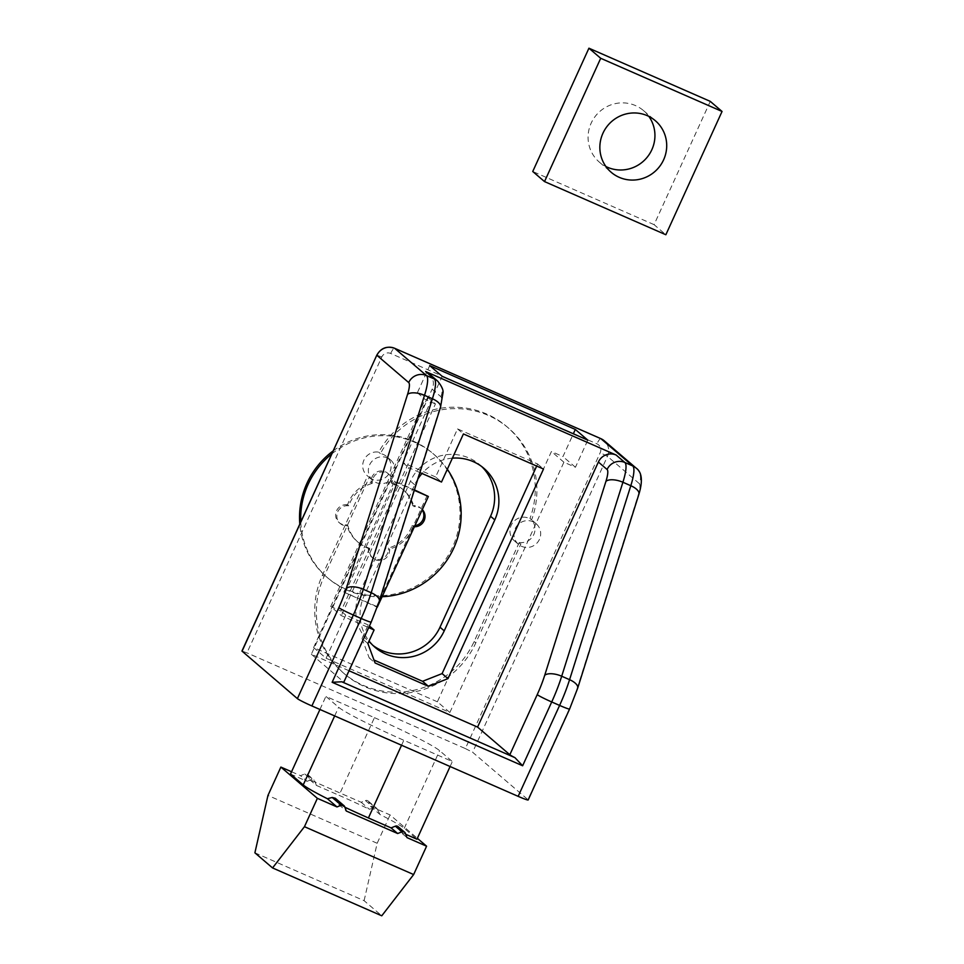 <?xml version="1.0" encoding="UTF-8"?>
<svg xmlns="http://www.w3.org/2000/svg" width="964" height="964" viewBox="0 0 964 964"><rect width="100%" height="100%" fill="white"/><g stroke="black" fill="none" stroke-linecap="round" stroke-linejoin="round"><path stroke-width="0.72" stroke-dasharray="4.82 3.62" d="M369.236 477.409A13.58 13.219 130.6 0 0 389.854 472.119A13.58 13.219 130.6 0 0 380.358 453.574A84.856 82.615 -49.4 0 1 508.534 428.1A84.856 82.615 -49.4 0 1 531.61 519.849A13.58 13.219 130.6 0 0 511.185 525.296A13.58 13.219 130.6 0 0 520.922 543.877L475.782 642.904A84.856 82.615 -49.4 0 1 344.738 674.113A84.856 82.615 -49.4 0 1 324.109 576.436L369.236 477.409L367.597 475.999A13.58 13.219 -49.4 0 1 378.719 452.164A84.856 82.615 -49.4 0 1 506.883 426.691A84.856 82.615 -49.4 0 1 529.959 518.439A13.58 13.219 -49.4 0 1 519.271 542.467L520.922 543.877M539.454 539.358A13.58 13.219 -49.4 0 1 518.487 544.347A13.58 13.219 -49.4 0 1 515.186 528.718A13.58 13.219 -49.4 0 1 536.153 523.729A13.58 13.219 -49.4 0 1 539.454 539.358M393.854 475.553A13.58 13.219 -49.4 0 1 372.887 480.542A13.58 13.219 -49.4 0 1 369.586 464.913A13.58 13.219 -49.4 0 1 390.553 459.924A13.58 13.219 -49.4 0 1 393.854 475.553M452.381 458.165A44.802 43.621 130.6 0 0 422.027 473.493M417.87 479A44.802 43.621 130.6 0 0 414.713 484.784L364.151 595.752A44.802 43.621 130.6 0 0 369.055 641.024M481.723 466.564A44.802 43.621 130.6 0 0 479.674 464.684A44.802 43.621 130.6 0 0 410.471 481.157L359.909 592.113A44.802 43.621 130.6 0 0 370.803 643.699A44.802 43.621 130.6 0 0 372.984 645.434M291.55 771.754L300.503 775.671L304.781 773.984A2.711 2.639 -49.4 0 1 308.215 775.478L309.793 779.743L361.175 802.265L365.452 800.566A2.711 2.639 -49.4 0 1 368.887 802.072L370.465 806.326L390.083 814.929L417.364 838.306M370.465 806.326L380.045 814.544A61.094 3.964 -155.5 0 1 404.241 828.329L416.954 839.222M405.736 834.306L400.361 831.944L406.953 837.596M344.895 807.242A61.094 3.964 -155.5 0 1 338.111 804L346.281 811.013M290.501 774.056L307.094 781.322L300.503 775.671M635.951 467.95A13.58 13.219 -49.4 0 1 639.253 483.579A20.364 4.459 113.7 0 1 638.096 495.448L576.87 689.417A40.729 8.917 113.7 0 1 569.387 708.721L527.947 799.65L472.613 752.245L607.465 456.346A13.58 13.219 130.6 0 0 604.163 440.717M241.952 651.062L246.953 652.869L381.804 356.969A6.784 6.603 -49.4 0 1 390.685 353.463L596.957 443.862A6.784 6.603 -49.4 0 1 600.211 452.682L465.371 748.582L246.953 652.869M465.371 748.582L472.613 752.245M374.442 717.65A61.094 3.964 -155.5 0 1 439.632 750.655L452.345 761.548L403.82 740.28A61.094 3.964 -155.5 0 1 338.617 707.275L325.904 696.382L374.442 717.65L339.039 795.324A61.094 3.964 -155.5 0 1 369.345 809.266L374.008 807.892L377.057 808.627L380.045 814.544M427.197 495.484L376.623 606.44L377.804 607.453M376.623 606.44L343.859 592.089L394.433 481.12L414.436 489.893M536.683 466.058L537.623 463.997L457.538 428.908L435.62 476.987L441.512 482.024M457.538 428.908L463.419 433.945M367.899 643.542L362.018 638.493L368.2 624.937L369.429 625.998M537.623 463.997L543.503 469.046M519.271 542.467L474.143 641.494A84.856 82.615 -49.4 0 1 343.088 672.703A84.856 82.615 -49.4 0 1 322.47 575.026L367.597 475.999M378.719 452.164L380.358 453.574M531.61 519.849L529.959 518.439M437.367 701.792L313.601 647.555L326.085 658.243L449.851 712.492L437.367 701.792L551.432 451.514L562.952 456.575L573.339 433.8M313.601 647.555L427.667 397.276L417.352 392.758L429.715 365.633M326.085 658.243L345.751 615.092L368.2 624.937M362.018 638.493L369.188 657.906L373.984 660.015M435.62 476.987L402.856 462.624L442.187 376.322M449.851 712.492L563.904 462.214L575.436 467.263L587.799 440.138M427.667 397.276L435.439 403.94L341.039 611.068L330.724 606.537L341.316 615.622L368.694 627.612M345.751 615.092L341.039 611.068M563.904 462.214L551.432 451.514M428.847 373.55A13.58 13.219 -49.4 0 1 432.137 389.179L440.849 396.638A20.364 4.459 113.7 0 1 439.704 408.507L378.478 602.476A40.729 8.917 113.7 0 1 370.995 621.78L343.594 681.885A13.58 0.88 -155.5 0 1 343.823 682.199M349.028 670.763L311.348 654.255L432.137 389.179M419.906 472.565L408.748 467.673L341.316 615.622M311.348 654.255L343.594 681.885M575.436 467.263L562.952 456.575M417.352 392.758L425.124 399.421L435.439 403.94M330.724 606.537L425.124 399.421M402.856 462.624L408.748 467.673M343.859 592.089L377.273 607.212M394.433 481.12L395.614 482.133L345.04 593.089M369.188 657.906L375.068 662.955M414.303 490.327L395.614 482.133M309.793 779.743L316.385 785.395L314.806 781.129A2.711 2.639 130.6 0 0 311.384 779.623L307.094 781.322M319.928 709.48L325.904 696.382M316.385 785.395L339.039 795.324M450.092 766.513L452.345 761.548M398.048 826.618A2.711 2.639 -49.4 0 1 398.795 827.69L400.361 831.944M335.267 798.228L338.111 804M361.175 802.265L369.345 809.266M254.894 852.815L364.103 900.677L381.768 915.8M364.103 900.677L377.165 843.283L390.083 814.929M377.165 843.283L267.956 795.433M648.868 116.415A33.945 33.041 130.6 0 0 643.591 110.655A33.945 33.041 130.6 0 0 591.173 123.139A33.945 33.041 130.6 0 0 599.427 162.205A33.945 33.041 130.6 0 0 605.922 166.531M710.275 101.377L654.086 224.66L665.859 234.746M654.086 224.66L532.743 171.496M369.622 548.817A34.62 33.704 -49.4 0 1 358.403 542.527L357.234 541.515A34.62 33.704 -49.4 0 0 368.441 547.817L369.622 548.817L369.561 550.336A10.182 9.917 130.6 0 0 379.189 560.542A10.182 9.917 130.6 0 0 389.601 550.601L389.661 549.082L388.492 548.07A34.62 33.704 -49.4 0 0 411.917 525.717L413.098 526.73A34.62 33.704 -49.4 0 1 389.661 549.082M368.441 547.817L368.393 549.323A10.182 9.917 130.6 0 0 378.009 559.53A10.182 9.917 130.6 0 0 388.432 549.588L388.492 548.07M331.833 453.851A81.47 79.313 -49.4 0 1 384.094 435.68A81.47 79.313 -49.4 0 1 433.933 454.369A81.47 79.313 -49.4 0 1 447.332 469.263M382.708 596.692A81.47 79.313 -49.4 0 1 377.768 596.788A81.47 79.313 -49.4 0 1 327.929 578.099A81.47 79.313 -49.4 0 1 300.78 521.982M333.183 450.887A81.47 79.313 -49.4 0 1 382.925 434.668A81.47 79.313 -49.4 0 1 432.752 453.357A81.47 79.313 -49.4 0 1 454.249 543.154A81.47 79.313 -49.4 0 1 376.587 595.776A81.47 79.313 -49.4 0 1 326.748 577.087A81.47 79.313 -49.4 0 1 299.804 524.115M358.403 542.527A34.62 33.704 -49.4 0 1 347.968 525.874L346.799 524.862A34.62 33.704 -49.4 0 0 357.234 541.515M392.24 483.639A34.62 33.704 -49.4 0 1 403.458 489.941A34.62 33.704 -49.4 0 1 413.893 506.594L412.713 505.582A34.62 33.704 -49.4 0 0 402.277 488.929A34.62 33.704 -49.4 0 0 391.059 482.639L392.24 483.639L392.3 482.133A10.182 9.917 130.6 0 0 378.322 472.854A10.182 9.917 130.6 0 0 372.261 481.867L372.2 483.374L371.019 482.374A34.62 33.704 -49.4 0 0 347.582 504.726L348.763 505.738A34.62 33.704 -49.4 0 1 372.2 483.374M411.917 525.717L413.423 525.742A10.182 9.917 130.6 0 0 415.098 525.621M422.232 509.956A10.182 9.917 130.6 0 0 414.219 505.594L412.713 505.582M391.059 482.639L391.119 481.12A10.182 9.917 130.6 0 0 377.153 471.842A10.182 9.917 130.6 0 0 371.08 480.855L371.019 482.374M347.582 504.726L346.076 504.702A10.182 9.917 130.6 0 0 339.063 522.512A10.182 9.917 130.6 0 0 345.281 524.85L346.799 524.862M348.763 505.738L347.257 505.714A10.182 9.917 130.6 0 0 340.232 523.524A10.182 9.917 130.6 0 0 346.462 525.85L347.968 525.874M422.377 509.655A10.182 9.917 130.6 0 0 415.4 506.606L413.893 506.594M413.098 526.73L414.58 526.742M414.713 484.784L410.471 481.157M364.151 595.752L359.909 592.113M639.253 483.579L607.465 456.346L600.211 452.682M381.804 356.969L376.803 355.162M390.685 353.463A6.784 1.482 113.7 0 1 394.481 348.233M600.765 438.62A6.784 1.482 -66.3 0 0 596.957 443.862M440.849 396.638A13.58 13.219 130.6 0 0 437.56 381.009M439.704 408.507A13.58 5.844 -162.5 0 0 440.512 407.278M378.478 602.476A13.58 5.844 -162.5 0 0 379.286 601.235M577.677 688.176A13.58 5.844 17.5 0 1 576.87 689.417M638.903 494.219A13.58 5.844 17.5 0 1 638.096 495.448M404.241 828.329L439.632 750.655M401.554 745.244L403.82 740.28M334.665 715.939L338.617 707.275M308.215 775.478L314.806 781.129M304.781 773.984L311.384 779.623M336.159 799.421L344.714 806.748M365.452 800.566L374.008 807.892M368.887 802.072L377.96 809.844M398.795 827.69L405.386 833.342M324.109 576.436L322.47 575.026M475.782 642.904L474.143 641.494M388.432 549.588L389.601 550.601M414.219 505.594L415.4 506.606M413.423 525.742L414.592 526.73M391.119 481.12L392.3 482.133M371.08 480.855L372.261 481.867M346.076 504.702L347.257 505.714M345.281 524.85L346.462 525.85M368.393 549.323L369.561 550.336M518.487 544.347L514.487 540.924M372.887 480.542L367.236 475.698M483.904 468.311L479.674 464.684M375.032 647.326L370.803 643.699M390.553 459.924L386.552 456.49M536.153 523.729L530.513 518.885M307.48 774.417L314.071 780.057M368.14 801L377.057 808.627M508.534 428.1L506.883 426.691M344.738 674.113L343.088 672.703M599.427 162.205L611.2 172.291M643.591 110.655L655.363 120.741M433.933 454.369L432.752 453.357M403.458 489.941L402.277 488.929M327.929 578.099L326.748 577.087M420.449 507.932L421.63 508.944M387.721 473.252L388.902 474.264M339.063 522.512L340.232 523.524M371.779 557.192L372.96 558.204"/><path stroke-width="1.45" d="M369.055 641.024A44.802 43.621 130.6 0 0 375.032 647.326A44.802 43.621 130.6 0 0 444.235 630.842L494.797 519.885A44.802 43.621 130.6 0 0 483.904 468.311A44.802 43.621 130.6 0 0 452.381 458.165M422.027 473.493A44.802 43.621 130.6 0 0 417.87 479M372.984 645.434A44.802 43.621 130.6 0 0 439.994 627.215L490.556 516.258A44.802 43.621 130.6 0 0 481.723 466.564M450.092 766.513L416.954 839.222L405.736 834.306M417.364 838.306L426.582 846.199L406.953 837.596L405.386 833.342A2.711 2.639 130.6 0 0 401.952 831.836L397.662 833.523L346.281 811.013L344.714 806.748A2.711 2.639 130.6 0 0 341.28 805.241L336.99 806.94L317.373 798.337L280.873 767.079L291.55 771.754M344.895 807.242A61.094 3.964 -155.5 0 0 368.417 817.954L391.071 827.883L397.662 833.523M319.928 709.48L290.501 774.056L303.214 784.937A61.094 3.964 -155.5 0 0 327.411 798.734L336.99 806.94M518.162 796.348L559.602 705.419A13.58 0.88 24.5 0 0 569.604 709.034L528.164 799.963A13.58 0.88 -155.5 0 1 518.162 796.348L311.89 705.949A13.58 0.88 -155.5 0 1 297.394 698.623L241.952 651.062L376.803 355.162L242.06 651.218M414.436 489.893L428.365 496.484L414.303 490.327M377.273 607.212L428.365 496.484M536.683 466.058L442.102 673.595L447.983 678.632L543.503 469.046L463.419 433.945L441.512 482.024L419.906 472.565M429.715 365.633L442.187 376.322L587.799 440.138L575.315 429.45L429.715 365.633M297.394 698.623L338.834 607.682A40.729 8.917 -66.3 0 0 346.317 588.377L407.543 394.421A20.364 4.459 -66.3 0 0 408.7 382.551A13.58 13.219 -49.4 0 1 426.45 375.538A33.945 7.435 113.7 0 1 424.522 395.312L363.308 589.281L371.188 592.74A13.58 5.844 -162.5 0 1 379.286 601.235L371.212 622.093L343.823 682.199A13.58 0.88 -155.5 0 1 341.774 681.777L514.957 757.668A13.58 0.88 -155.5 0 1 509.836 754.74L477.578 727.097L598.379 462.033A13.58 13.219 -49.4 0 1 616.129 455.02L425.63 371.538A13.58 13.219 -49.4 0 1 428.847 373.55L437.56 381.009A13.58 13.219 130.6 0 0 434.342 378.997L425.63 371.538M369.429 625.998L374.08 629.974L367.899 643.542L375.068 662.955L428.462 686.344L447.983 678.632M573.339 433.8L575.315 429.45M373.984 660.015L422.569 681.307L442.102 673.595M477.578 727.097L349.028 670.763M368.694 627.612L374.08 629.974M514.957 757.668L522.645 765.765L332.134 682.283L341.774 681.777M422.569 681.307L428.462 686.344M391.071 827.883L395.361 826.184A2.711 2.639 -49.4 0 1 398.048 826.618L404.639 832.269M327.411 798.734L332.206 797.481L335.267 798.228L343.967 805.675M413.652 874.553L381.768 915.8L272.559 867.937L304.455 826.69L413.652 874.553L426.582 846.199M304.455 826.69L317.373 798.337M272.559 867.937L254.894 852.815L267.956 795.433L280.873 767.079M602.946 133.225A33.945 33.041 130.6 0 0 611.2 172.291A33.945 33.041 130.6 0 0 663.618 159.807A33.945 33.041 130.6 0 0 655.363 120.741A33.945 33.041 130.6 0 0 602.946 133.225M605.922 166.531A33.945 33.041 130.6 0 0 651.845 149.721A33.945 33.041 130.6 0 0 648.868 116.415M722.048 111.463L665.859 234.746L544.515 181.581L600.705 58.286L722.048 111.463L710.275 101.377L588.932 48.2L600.705 58.286M588.932 48.2L532.743 171.496L544.515 181.581M447.332 469.263A81.47 79.313 -49.4 0 1 452.237 551.263A81.47 79.313 -49.4 0 1 382.708 596.692M415.098 525.621A10.182 9.917 130.6 0 0 422.232 509.956M299.804 524.115A81.47 79.313 -49.4 0 1 333.183 450.887M300.78 521.982A81.47 79.313 -49.4 0 1 331.833 453.851M414.592 526.73L414.604 526.742A10.182 9.917 130.6 0 0 422.377 509.655M494.797 519.885L490.556 516.258M444.235 630.842L439.994 627.215M332.134 682.283L361.211 618.478A54.309 11.893 -66.3 0 0 371.188 592.74L432.414 398.771A33.945 7.435 -66.3 0 0 434.342 378.997L426.45 375.538L394.662 348.305A13.58 13.219 130.6 0 0 376.912 355.318L408.7 382.551M407.543 394.421A13.58 5.844 17.5 0 1 424.522 395.312L432.414 398.771A13.58 5.844 -162.5 0 1 440.512 407.278L442.982 392.866C443.524 390.046 441.717 386.094 437.56 381.009M616.129 455.02L624.841 462.479L632.733 465.937L600.946 438.704L394.662 348.305A6.784 1.482 113.7 0 0 394.577 348.257L600.861 438.656A6.784 1.482 -66.3 0 0 600.765 438.62M509.836 754.74L537.225 694.622A40.729 8.917 -66.3 0 0 544.708 675.318L605.934 481.361A20.364 4.459 -66.3 0 0 607.091 469.492A13.58 13.219 130.6 0 1 624.841 462.479A33.945 7.435 113.7 0 1 622.913 482.253L630.805 485.711A33.945 7.435 -66.3 0 0 632.733 465.937A13.58 13.219 -49.4 0 1 635.951 467.95L604.163 440.717A13.58 13.219 130.6 0 0 600.946 438.704A6.784 1.482 -66.3 0 0 600.861 438.656L604.163 440.717M605.934 481.361A13.58 5.844 -162.5 0 1 622.913 482.253L561.699 676.222A54.309 11.893 113.7 0 1 551.721 701.961L522.645 765.765M346.317 588.377A13.58 5.844 17.5 0 1 363.308 589.281A54.309 11.893 113.7 0 1 353.33 615.02L361.211 618.478A13.58 0.88 -155.5 0 0 371.212 622.093M338.834 607.682A13.58 0.88 24.5 0 0 353.33 615.02L311.89 705.949M537.225 694.622A13.58 0.88 -155.5 0 0 551.721 701.961L559.602 705.419A54.309 11.893 -66.3 0 0 569.579 679.68L630.805 485.711A13.58 5.844 17.5 0 1 638.903 494.219L577.677 688.176A13.58 5.844 17.5 0 0 569.579 679.68L561.699 676.222A13.58 5.844 -162.5 0 0 544.708 675.318M394.481 348.233A6.784 1.482 113.7 0 1 394.577 348.257C386.829 345.727 380.901 348.028 376.803 355.162M607.091 469.492L598.379 462.033M368.417 817.954L401.554 745.244M303.214 784.937L334.665 715.939M332.206 797.481L341.28 805.241M395.361 826.184L401.952 831.836M379.286 601.235L440.512 407.278M569.604 709.034L577.677 688.176M638.903 494.219C642.976 480.879 641.988 472.119 635.951 467.95"/></g></svg>
